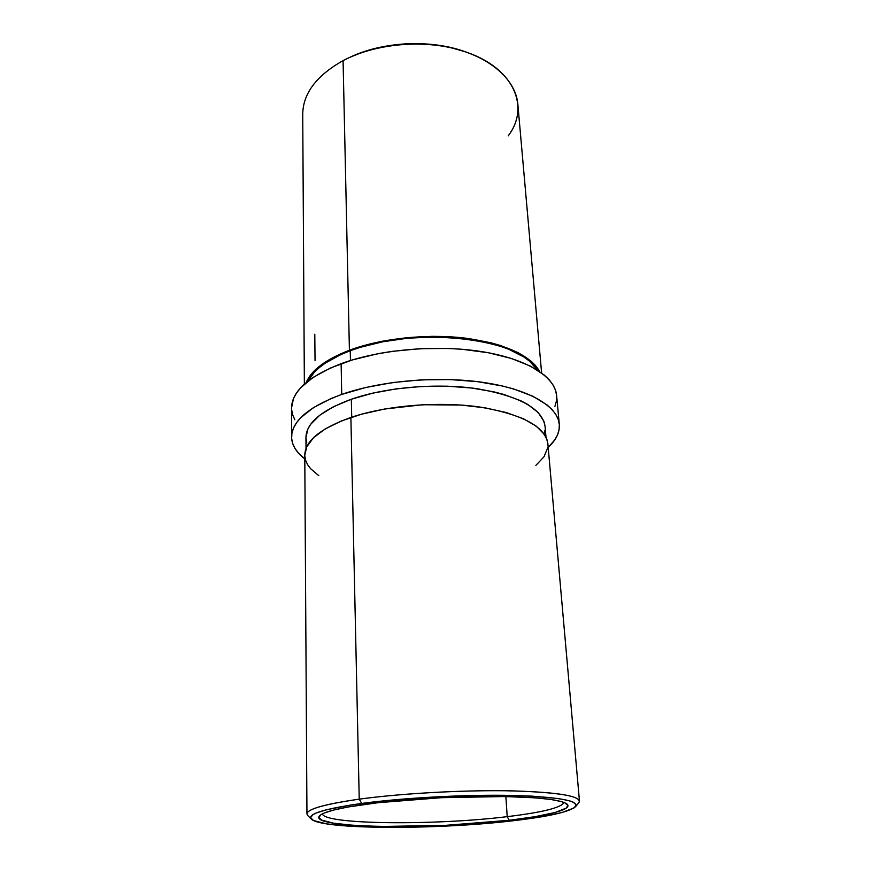 <?xml version="1.0" encoding="UTF-8"?>
<svg xmlns="http://www.w3.org/2000/svg" width="871" height="871" viewBox="0 0 871 871"><rect width="100%" height="100%" fill="white"/><g stroke="black" fill="none" stroke-linecap="round" stroke-linejoin="round"><path stroke-width="1.31" d="M507.205 816.65C542.459 812.403 561.403 807.667 564.06 802.441C561.403 807.667 542.459 812.403 507.205 816.65L505.866 796.562L507.205 816.65C435.358 825.545 323.936 824.717 322.422 813.841C323.936 824.717 435.358 825.545 507.205 816.65L509.187 820.286L507.205 816.65M367.148 804.053C402.119 799.382 452.528 796.312 493.509 796.432C536.122 796.856 560.652 799.415 567.086 804.118C573.118 809.377 547.707 815.866 509.187 820.286L445.342 825.36L380.986 826.481L354.072 825.392L333.56 823.204L321.432 820.025L318.84 817.444L321.083 814.581L324.066 813.089L333.778 810.008L348.291 806.949L377.992 802.714L441.194 797.694L505.049 796.54L535.665 797.858L550.929 799.48L561.457 801.581L564.854 802.768L567.925 805.381L566.139 808.179L555.088 812.491L535.447 816.617L509.187 820.286C430.601 829.954 307.496 828.256 319.57 815.789C323.468 811.805 339.331 807.896 367.148 804.053M575.589 806.622L578.801 802.79C582.699 796.388 560.51 792.414 512.257 790.868C465.375 789.855 401.694 793.329 359.233 799.153L350.882 417.459C320.463 428.401 305.09 440.955 304.785 455.119L306.951 813.906C307.3 809.028 324.731 804.107 359.233 799.153C399.528 793.633 459.006 790.182 505.115 790.748C552.835 791.761 577.625 795.201 579.465 801.048L547.859 443.655C545.083 426.518 522.371 414.302 479.714 407.018C438.636 401.117 386.376 405.429 350.882 417.459L359.233 799.153L361.705 803.432C403.066 797.858 464.94 794.494 510.569 795.397C557.56 796.791 579.226 800.547 575.579 806.633C569.503 811.881 548.697 816.584 513.182 820.743L541.152 816.856L562.165 812.469L574.131 807.885L576.188 804.891L573.074 802.093L569.514 800.819L558.398 798.555L532.29 796.159L509.47 795.375L441.031 796.595L373.3 801.984L351.1 804.956L326.168 809.823L315.933 813.1L312.82 814.712L310.588 817.749L313.495 820.504L326.592 823.868L348.542 826.176L377.187 827.319L410.252 827.287L445.462 826.122L480.531 823.89L513.182 820.743C437.503 829.867 321.475 829.758 311.339 819.099C306.973 814.08 323.762 808.865 361.705 803.432L359.233 799.153C320.299 804.837 303.152 810.313 307.779 815.572L311.339 819.088M545.997 437.166L545.039 426.213C542.252 408.771 519.889 396.316 477.95 388.858C437.558 382.805 386.212 387.083 351.318 399.245L351.721 417.176L351.318 399.245L372.679 393.159L396.566 388.814L421.869 386.441L447.346 386.18L471.744 388.02L493.901 391.852L503.83 394.443L520.836 400.791L527.772 404.46L538.224 412.571L543.929 421.357L545.039 426.224M541.61 372.94L517.831 104.085C515.882 80.938 492.387 58.597 456.034 49.005C419.713 39.424 374.105 44.214 343.076 60.632L349.413 350.262L340.049 354.105L324.295 362.728L312.95 372.244L309.031 377.197L306.156 382.576C311.328 370.208 325.743 359.429 349.413 350.262L343.076 60.632C316.445 75.614 302.999 93.48 302.727 114.232L304.36 384.133M350.458 360.518L350.24 350.719C328.008 359.288 313.995 369.358 308.182 380.943L314.159 372.44L319.211 367.66L325.395 363.033L340.986 354.508L350.24 350.719L350.458 360.518M291.535 407.966L293.451 398.624L296.38 393.18L300.647 387.78L313.157 377.372L330.675 367.91L352.592 359.865L377.97 353.691L391.602 351.427L419.909 348.683L448.423 348.454L462.305 349.293L488.457 352.766L511.462 358.482L530.33 366.06L544.353 375.107L549.416 380.028L553.15 385.134L555.556 390.382L556.613 395.423C555.034 376.74 526.89 358.819 481.837 351.623C436.85 344.448 379.669 349.434 341.138 363.675L341.715 394.421L341.138 363.675C308.41 376.522 291.872 391.275 291.535 407.911L291.578 436.959C291.916 421.009 308.628 406.833 341.715 394.421C380.681 380.671 438.494 375.739 483.938 382.521C529.459 389.315 557.799 406.441 559.302 424.329C559.868 432.343 556.166 440.029 548.197 447.411L554.838 439.79L557.56 434.792L559.073 429.708L559.324 424.602L558.257 419.517L555.85 414.498L552.105 409.61L547.01 404.895L532.889 396.261L513.857 389.021L502.719 386.071L477.754 381.683L450.187 379.56L421.368 379.843L392.745 382.543L365.755 387.497L341.715 394.421L331.143 398.504L313.44 407.628L300.789 417.645L296.478 422.827L293.516 428.053L291.916 433.257L291.633 438.407L292.656 443.437L294.921 448.315L298.383 452.985L304.806 458.886C296.173 452.289 291.763 444.983 291.578 436.959M556.634 395.695L556.417 401.019L554.947 406.322M294.844 419.778L292.591 414.683L291.589 409.424M537.494 370.121C522.72 338.177 413.573 325.275 350.24 350.719L360.365 347.3L382.728 341.791L407.051 338.275L432.158 336.968L456.829 337.915L479.877 341.051L500.215 346.19L509.1 349.423L523.841 356.979L529.59 361.215L537.494 370.121M349.413 350.262C381.15 338.405 426.638 333.539 465.06 338.1C505.136 343.805 530.004 354.954 539.672 371.558L535.393 365.406L530.755 360.888L518.038 352.613L501.086 345.689L491.2 342.847L469.142 338.623L444.874 336.533L432.256 336.337L406.855 337.676L382.249 341.225L370.632 343.773L349.413 350.262M349.75 57.355L363.37 51.879L373.474 48.841L394.879 44.769L405.908 43.8L417.002 43.561L438.788 45.259L449.24 47.176L465.647 51.89M544.908 430.437L544.059 433.921M306.755 442.718L305.971 438.211M305.95 437.514L307.899 428.978L310.653 424.329L319.744 415.227L333.441 406.735L351.318 399.245C321.377 410.317 306.254 423.066 305.95 437.492L306.026 448.478M547.837 443.383L546.77 438.93L544.495 434.553L536.307 426.202L523.384 418.722L506.105 412.495L485.103 407.846L461.271 405.059L422.707 404.732L384.525 409.032L361.356 414.248L341.29 421.009L325.166 428.957L313.549 437.688L306.744 446.801L304.785 455.152M304.806 455.881L305.612 460.302L307.572 464.591L310.609 468.707L318.775 475.653M535.861 465.419L544.037 456.731L547.707 447.857M343.076 60.632L348.171 58.096C382.238 41.721 431.842 39.38 467.302 52.478C514.728 69.027 529.884 107.623 508.25 135.811M467.302 52.478L465.55 51.857C431.091 39.13 382.968 41.394 349.859 57.312L348.171 58.096M314.79 334.203L315.041 360.529M559.302 424.329L556.613 395.412"/></g></svg>
